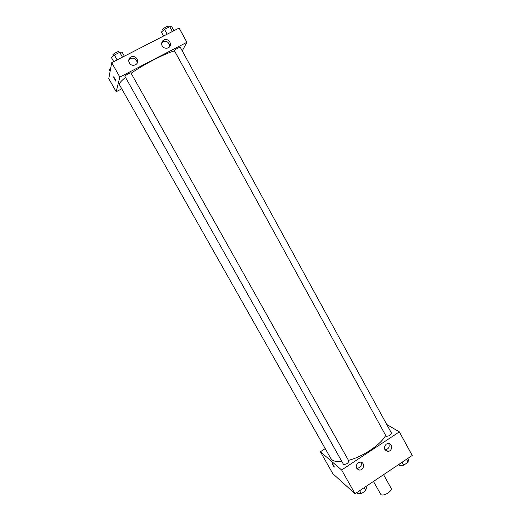 <?xml version="1.0" encoding="UTF-8"?>
<svg xmlns="http://www.w3.org/2000/svg" width="521" height="521" viewBox="0 0 521 521"><rect width="100%" height="100%" fill="white"/><g stroke="black" fill="none" stroke-linecap="round" stroke-linejoin="round"><path stroke-width="0.78" d="M373.459 481.443L380.844 494.475C383.235 496.858 392.971 490.899 391.089 488.203L383.58 474.664M386.771 424.491L399.347 431.863L412.222 455.465L355.055 493.771L332.841 473.713L320.389 451.753L325.221 448.601M333.941 465.852L334.332 467.077C332.919 465.39 332.209 464.185 332.209 463.469L333.941 465.852M399.347 431.863L341.639 470.001L355.055 493.771M341.639 470.001L320.389 451.753M386.224 444.139L387.956 443.514C392.827 442.87 392.821 451.297 387.956 451.362C383.918 450.118 383.345 447.708 386.224 444.139M358.057 462.785L360.213 462.127C365.188 461.997 364.316 470.535 359.405 470.046C355.648 468.542 355.198 466.119 358.057 462.785M384.863 449.708L385.54 449.74C388.822 448.828 389.884 446.757 388.731 443.527M356.546 468.164L357.191 468.268C360.669 467.669 361.932 465.657 360.988 462.218M386.12 436.24C388.946 436.253 390.724 435.191 391.46 433.068L180.286 47.313C178.39 47.645 176.404 48.727 174.32 50.55L386.12 436.24M343.476 464.374C346.27 464.458 348.067 463.358 348.868 461.065L130.947 72.966C130.797 72.315 124.923 75.46 124.851 76.235L343.476 464.374M125.483 77.44C121.816 80.397 119.797 82.572 119.42 83.959L119.472 84.78L330.685 458.259L331.851 459.652C333.87 461.339 337.204 461.977 341.854 461.573M348.464 460.349C362.714 456.8 380.571 444.797 385.638 435.517M131.123 73.272C143.874 64.324 164.786 53.559 174.424 50.908M119.843 77.075L186.889 42.299L179.12 28.049L111.715 62.683L119.843 77.075L116.196 91.709L121.751 88.811M182.252 50.902L186.889 42.299M169.833 41.986L170.4 43.829C171.116 49.436 162.116 49.775 161.699 44.142C161.582 42.26 162.305 40.872 163.868 39.967C166.297 39.023 168.283 39.7 169.833 41.986M129.345 62.891L128.83 61.491C128.544 59.446 129.254 57.922 130.973 56.906C134.229 55.877 136.437 57.043 137.583 60.397C138.645 65.132 131.559 67.287 129.345 62.891M111.715 62.683L108.778 78.625L116.196 91.709M169.533 46.825L169.612 45.542C168.661 41.999 166.505 40.723 163.132 41.713L161.738 42.917M137.108 63.269L137.069 61.979C135.929 58.658 133.747 57.505 130.517 58.521L128.759 60.299M113.558 76.88L113.682 76.926C115.134 78.912 115.818 80.312 115.74 81.12L113.526 76.932L115.864 81.165M110.576 68.85L109.267 69.996L110.1 71.455M110.758 67.88L110.934 66.929M124.363 56.183L122.116 52.178L119.732 52.302L114.373 55.044L111.468 57.636L113.728 61.647M119.732 52.302L122.461 57.16M114.373 55.044L117.108 59.908M113.37 55.936L112.829 54.894C112.842 54.008 118.755 50.863 118.97 51.631L119.433 52.452M173.903 30.726L171.735 26.753L169.729 26.688L164.512 29.365L161.36 32.068L163.548 36.047M169.729 26.688L172.373 31.514M164.512 29.365L167.163 34.191M163.21 30.485L162.695 29.371C164.727 27.437 166.727 26.356 168.693 26.128L169.162 26.981M365.768 486.594L366.367 487.669L365.807 490.619L361.281 493.661L357.367 493.706L356.761 492.632M364.159 487.676L365.807 490.619M359.627 490.71L361.281 493.661M407.793 458.434L408.373 459.502L408.093 462.238L403.677 465.201L399.587 465.396L399.001 464.328M406.491 459.307L408.093 462.238M402.069 462.27L403.677 465.201M387.956 451.362L385.54 449.74M359.405 470.046L357.191 468.268M170.4 43.829L169.612 45.542M137.583 60.397L137.069 61.979"/></g></svg>
